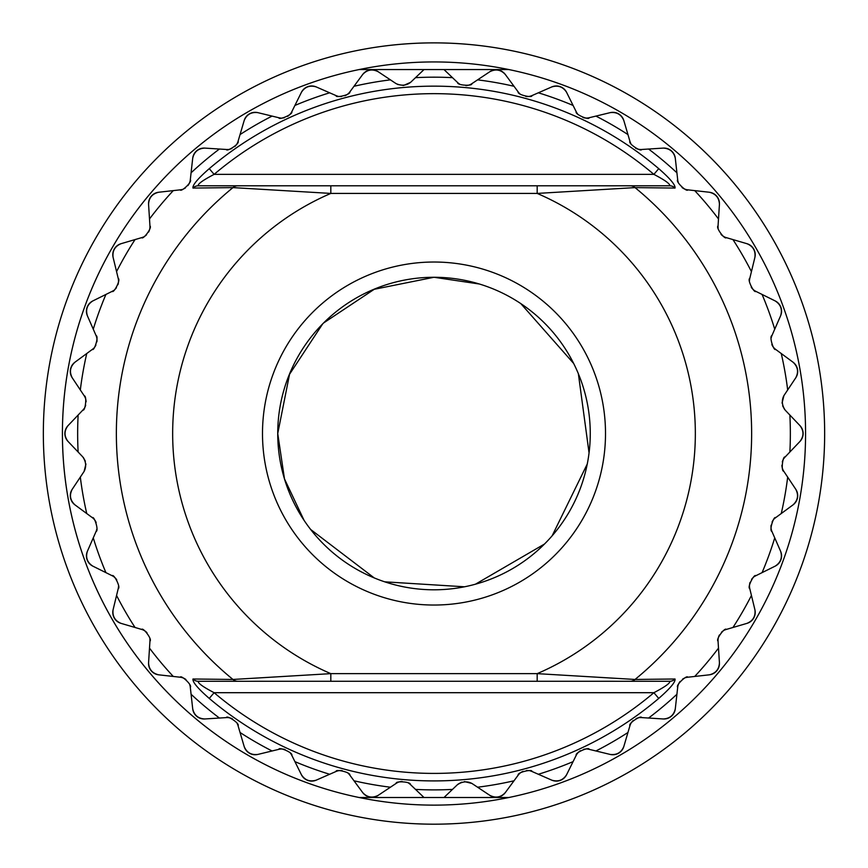 <?xml version="1.0" encoding="UTF-8"?>
<svg xmlns="http://www.w3.org/2000/svg" width="868" height="868" viewBox="0 0 868 868"><rect width="100%" height="100%" fill="white"/><g stroke="black" fill="none" stroke-linecap="round" stroke-linejoin="round"><path stroke-width="1.3" d="M277.738 433.544L284.476 478.897L304.071 520.344M310.657 529.48L374.206 577.904M384.752 581.831L464.488 586.79M475.436 584.207L544.496 544.03M552.156 535.784L587.256 464.022M589.057 452.912L578.37 373.739M573.694 363.497L520.811 303.605M479.418 284.02L434 277.272L374.238 289.294L323.504 323.037M322.722 323.829L289.543 374.271L277.738 433.533A156.262 156.262 0 0 1 512.131 298.212A156.262 156.262 0 0 1 512.131 568.865A156.262 156.262 0 0 1 277.738 433.533M452.488 789.403A356.357 356.357 0 0 1 415.512 789.403L424.007 797.508L359.124 797.508A371.602 371.602 0 0 1 359.124 69.559L424.007 69.559L415.512 77.664A356.357 356.357 0 0 1 452.488 77.664L443.993 69.559L508.876 69.559A371.602 371.602 0 0 1 508.876 797.508L443.993 797.508L457.382 784.737C462.297 781.417 467.158 780.983 471.953 783.468L489.78 795.327C495.671 798.321 500.858 797.41 505.317 792.582L518.153 775.167A11.436 11.436 0 0 1 519.856 773.323M84.087 408.578A11.436 11.436 0 0 1 82.948 409.989L68.019 425.645C64.048 430.929 64.048 436.192 68.019 441.421L82.796 456.915C86.116 461.819 86.55 466.669 84.066 471.487L72.207 489.313A11.436 11.436 0 0 0 74.952 504.861L92.366 517.686C94.265 515.766 99.082 530.825 96.066 531.476L87.386 551.288A11.436 11.436 0 0 0 92.789 566.12L112.167 575.734C113.708 573.509 121.075 587.506 118.211 588.667L113.1 609.694A11.436 11.436 0 0 0 120.999 623.354L141.755 629.452C142.884 627.011 152.562 639.51 149.947 641.148L148.569 662.74A11.436 11.436 0 0 0 158.714 674.827L180.218 677.224C180.902 674.62 192.609 685.253 190.309 687.326L192.707 708.82A11.436 11.436 0 0 0 204.794 718.964L226.385 717.597C226.602 714.906 239.98 723.348 238.082 725.778L244.179 746.534A11.436 11.436 0 0 0 257.839 754.433L278.867 749.334C278.617 746.643 293.265 752.632 291.811 755.366L301.413 774.744A11.436 11.436 0 0 0 316.245 780.148L336.057 771.468C335.352 768.874 350.813 772.227 349.847 775.167L362.683 792.582A11.436 11.436 0 0 0 378.22 795.327L396.231 783.348A11.436 11.436 0 0 1 397.924 782.415M397.956 782.394A11.436 11.436 0 0 1 402.101 781.439M408.589 783.153A11.436 11.436 0 0 1 410.455 784.585L415.512 789.403M362.683 792.582C367.142 797.41 372.329 798.321 378.22 795.327M301.413 774.744C304.972 780.267 309.919 782.068 316.245 780.148M244.179 746.534C246.729 752.599 251.275 755.225 257.839 754.433M192.707 708.82C194.161 715.232 198.197 718.606 204.794 718.964M148.569 662.74C148.895 669.304 152.269 673.329 158.714 674.827M113.1 609.694C112.287 616.215 114.912 620.772 120.999 623.354M87.386 551.288C85.444 557.571 87.245 562.518 92.789 566.12M72.207 489.313C69.201 495.161 70.113 500.348 74.952 504.861M68.019 425.645A11.436 11.436 0 0 0 68.019 441.421M74.952 362.216C70.124 366.719 69.201 371.905 72.207 377.754L80.323 389.949A356.357 356.357 0 0 1 86.746 353.526L74.952 362.216A11.436 11.436 0 0 0 72.207 377.754M92.789 300.946C87.245 304.549 85.444 309.496 87.386 315.778L93.267 329.189A356.357 356.357 0 0 1 105.918 294.447L92.789 300.946A11.436 11.436 0 0 0 87.386 315.778M120.999 243.713C114.912 246.295 112.287 250.852 113.1 257.373L116.562 271.608A356.357 356.357 0 0 1 135.05 239.579L120.999 243.713A11.436 11.436 0 0 0 113.1 257.373M158.714 192.24C152.28 193.738 148.895 197.763 148.569 204.327L149.502 218.953A356.357 356.357 0 0 1 173.274 190.613L158.714 192.24A11.436 11.436 0 0 0 148.569 204.327M204.794 148.102C198.197 148.461 194.161 151.835 192.707 158.247L191.079 172.808A356.357 356.357 0 0 1 219.409 149.036L204.794 148.102A11.436 11.436 0 0 0 192.707 158.247M257.839 112.645C251.286 111.842 246.729 114.468 244.179 120.533L240.045 134.583A356.357 356.357 0 0 1 272.075 116.095L257.839 112.645A11.436 11.436 0 0 0 244.179 120.533M316.245 86.93C309.919 84.999 304.972 86.8 301.413 92.323L294.903 105.451A356.357 356.357 0 0 1 329.656 92.8L316.245 86.93A11.436 11.436 0 0 0 301.413 92.323M415.512 77.664L410.618 82.33C406.322 85.628 401.461 86.051 396.047 83.599L378.22 71.74A11.436 11.436 0 0 0 362.683 74.485L349.847 91.9A11.436 11.436 0 0 1 348.155 93.744M348.068 93.82A11.436 11.436 0 0 1 344.867 95.751M341.536 96.522A11.436 11.436 0 0 1 338.835 96.413M337.771 96.196A11.436 11.436 0 0 1 336.057 95.599L329.656 92.8M349.847 91.9C350.813 94.829 335.352 98.203 336.057 95.599M294.903 105.451L291.811 111.701A11.436 11.436 0 0 1 290.454 113.817M290.379 113.903A11.436 11.436 0 0 1 287.568 116.355M284.422 117.701A11.436 11.436 0 0 1 281.731 118.059M280.657 118.026A11.436 11.436 0 0 1 278.867 117.744L272.075 116.095M291.811 111.701C293.254 114.424 278.617 120.435 278.867 117.744M240.045 134.583L238.082 141.289A11.436 11.436 0 0 1 237.116 143.6M237.062 143.697A11.436 11.436 0 0 1 234.707 146.605M231.843 148.471A11.436 11.436 0 0 1 229.271 149.296M228.197 149.448A11.436 11.436 0 0 1 226.385 149.48L219.409 149.036M238.082 141.289C239.98 143.708 226.613 152.171 226.385 149.48M191.079 172.808L190.309 179.752A11.436 11.436 0 0 1 189.756 182.193M189.723 182.302A11.436 11.436 0 0 1 187.911 185.568M185.416 187.911A11.436 11.436 0 0 1 183.018 189.159M181.987 189.506A11.436 11.436 0 0 1 180.218 189.842L173.274 190.613M190.309 179.752C192.598 181.803 180.902 192.457 180.218 189.842M149.502 218.953L149.947 225.919A11.436 11.436 0 0 1 149.828 228.425M149.806 228.534A11.436 11.436 0 0 1 148.591 232.071M146.54 234.805A11.436 11.436 0 0 1 144.403 236.454M143.448 236.975A11.436 11.436 0 0 1 141.755 237.615L135.05 239.579M149.947 225.919C152.551 227.546 142.884 240.067 141.755 237.615M116.562 271.608L118.211 278.4A11.436 11.436 0 0 1 118.525 280.885M118.525 281.004A11.436 11.436 0 0 1 117.95 284.693M116.399 287.742A11.436 11.436 0 0 1 114.576 289.738M113.73 290.411A11.436 11.436 0 0 1 112.167 291.344L105.918 294.447M118.211 278.4C121.064 279.55 113.719 293.558 112.167 291.344M93.267 329.189L96.066 335.591A11.436 11.436 0 0 1 96.815 337.988M96.836 338.097A11.436 11.436 0 0 1 96.901 341.84M95.903 345.106A11.436 11.436 0 0 1 94.46 347.395M93.733 348.198A11.436 11.436 0 0 1 92.366 349.381L86.746 353.526M96.066 335.591C99.082 336.231 94.276 351.301 92.366 349.381M80.323 389.949L84.196 395.765A11.436 11.436 0 0 1 85.346 398M85.379 398.097A11.436 11.436 0 0 1 86.106 401.765M85.682 405.161A11.436 11.436 0 0 1 84.663 407.667M84.196 395.765C87.267 395.873 85.151 411.541 82.948 409.989M78.131 452.022A356.357 356.357 0 0 1 78.131 415.045M85.943 463.989L84.077 471.498M83.393 457.599L85.357 461.201M86.746 513.541A356.357 356.357 0 0 1 80.323 477.118M92.366 517.686A11.436 11.436 0 0 1 93.82 518.956M93.852 518.988A11.436 11.436 0 0 1 96.164 522.547M96.782 529.23A11.436 11.436 0 0 1 96.066 531.476M105.918 572.63A356.357 356.357 0 0 1 93.267 537.878M112.167 575.734A11.436 11.436 0 0 1 113.827 576.732M113.86 576.753A11.436 11.436 0 0 1 116.757 579.857M118.525 586.334A11.436 11.436 0 0 1 118.211 588.667M135.05 627.488A356.357 356.357 0 0 1 116.562 595.459M141.755 629.452A11.436 11.436 0 0 1 143.556 630.157M143.589 630.168A11.436 11.436 0 0 1 146.985 632.729M149.849 638.805A11.436 11.436 0 0 1 149.947 641.148M173.274 676.454A356.357 356.357 0 0 1 149.502 648.125M180.218 677.224A11.436 11.436 0 0 1 182.106 677.604M182.15 677.615A11.436 11.436 0 0 1 185.936 679.535M189.81 685.026A11.436 11.436 0 0 1 190.309 687.326M219.409 718.031A356.357 356.357 0 0 1 191.079 694.259M226.385 717.597A11.436 11.436 0 0 1 232.429 718.878M237.192 723.608A11.436 11.436 0 0 1 238.082 725.778M272.075 750.972A356.357 356.357 0 0 1 240.045 732.484M278.867 749.334A11.436 11.436 0 0 1 285.04 749.551M290.552 753.37A11.436 11.436 0 0 1 291.811 755.366M329.656 774.267A356.357 356.357 0 0 1 294.903 761.627M336.057 771.468A11.436 11.436 0 0 1 337.891 770.849M337.934 770.838A11.436 11.436 0 0 1 342.176 770.61M348.274 773.421A11.436 11.436 0 0 1 349.847 775.167M390.416 787.211A356.357 356.357 0 0 1 353.992 780.788M396.231 783.348C395.081 780.907 410.889 781.525 410.455 784.585M538.344 92.8A356.357 356.357 0 0 1 573.097 105.451L566.587 92.323A11.436 11.436 0 0 0 551.755 86.93L531.943 95.599C532.648 98.192 517.198 94.84 518.153 91.9L505.317 74.485C500.858 69.657 495.671 68.746 489.78 71.74L471.769 83.729A11.436 11.436 0 0 1 470.076 84.652M531.943 95.599A11.436 11.436 0 0 1 530.109 96.218M530.066 96.229A11.436 11.436 0 0 1 525.834 96.457M519.726 93.646A11.436 11.436 0 0 1 518.153 91.9M566.587 92.323C563.028 86.8 558.081 84.999 551.755 86.93M595.925 116.095A356.357 356.357 0 0 1 627.955 134.583L623.821 120.533A11.436 11.436 0 0 0 610.161 112.645L589.133 117.744C589.383 120.424 574.746 114.435 576.189 111.701L573.097 105.451M589.133 117.744A11.436 11.436 0 0 1 582.97 117.527M577.448 113.697A11.436 11.436 0 0 1 576.189 111.701M623.821 120.533C621.271 114.468 616.725 111.842 610.161 112.645M648.591 149.036A356.357 356.357 0 0 1 676.921 172.808L675.293 158.247A11.436 11.436 0 0 0 663.206 148.102L641.615 149.48C641.387 152.16 628.009 143.719 629.918 141.289L627.955 134.583M641.615 149.48A11.436 11.436 0 0 1 639.683 149.437M639.64 149.426A11.436 11.436 0 0 1 635.571 148.189M630.808 143.459A11.436 11.436 0 0 1 629.918 141.289M675.293 158.247C673.839 151.835 669.803 148.461 663.206 148.102M694.725 190.613A356.357 356.357 0 0 1 718.498 218.953L719.431 204.327A11.436 11.436 0 0 0 709.286 192.24L687.781 189.842C687.098 192.446 675.391 181.813 677.691 179.752L676.921 172.808M687.781 189.842A11.436 11.436 0 0 1 685.894 189.474M685.85 189.452A11.436 11.436 0 0 1 682.064 187.521M678.19 182.041A11.436 11.436 0 0 1 677.691 179.752M719.431 204.327C719.105 197.763 715.731 193.738 709.286 192.24M732.95 239.579A356.357 356.357 0 0 1 751.438 271.608L754.9 257.373A11.436 11.436 0 0 0 747.001 243.713L726.245 237.615C725.116 240.067 715.438 227.546 718.053 225.919L718.498 218.953M726.245 237.615A11.436 11.436 0 0 1 724.444 236.921M724.411 236.899A11.436 11.436 0 0 1 721.015 234.338M718.151 228.273A11.436 11.436 0 0 1 718.053 225.919M754.9 257.373C755.713 250.852 753.088 246.295 747.001 243.713M762.082 294.447A356.357 356.357 0 0 1 774.733 329.189L780.614 315.778A11.436 11.436 0 0 0 775.211 300.946L755.833 291.344C754.292 293.558 746.925 279.55 749.789 278.4L751.438 271.608M755.833 291.344A11.436 11.436 0 0 1 754.173 290.335M754.14 290.313A11.436 11.436 0 0 1 751.243 287.21M749.475 280.733A11.436 11.436 0 0 1 749.789 278.4M780.614 315.778C782.556 309.496 780.755 304.549 775.211 300.946M781.254 353.526A356.357 356.357 0 0 1 787.677 389.949L795.793 377.754A11.436 11.436 0 0 0 793.048 362.216L775.634 349.381C773.735 351.301 768.918 336.231 771.934 335.591L774.733 329.189M775.634 349.381A11.436 11.436 0 0 1 774.18 348.111M774.147 348.079A11.436 11.436 0 0 1 771.836 344.52M771.218 337.836A11.436 11.436 0 0 1 771.934 335.591M795.793 377.754C798.799 371.905 797.876 366.73 793.048 362.216M789.869 415.045A356.357 356.357 0 0 1 789.869 452.022L799.981 441.421C803.952 436.137 803.952 430.886 799.981 425.645L785.204 410.152C781.884 405.248 781.45 400.387 783.934 395.58L787.677 389.949M782.057 403.088L783.923 395.569M784.618 409.479L782.643 405.855M799.981 441.421A11.436 11.436 0 0 0 799.981 425.645M783.913 458.488A11.436 11.436 0 0 1 785.052 457.078L789.869 452.022M787.677 477.118A356.357 356.357 0 0 1 781.254 513.541L793.048 504.861C797.876 500.348 798.799 495.161 795.793 489.313L783.804 471.302A11.436 11.436 0 0 1 782.654 469.078M782.621 468.97A11.436 11.436 0 0 1 781.894 465.302M782.307 461.906A11.436 11.436 0 0 1 783.337 459.411M783.804 471.302C780.733 471.205 782.849 455.526 785.052 457.078M793.048 504.861A11.436 11.436 0 0 0 795.793 489.313M774.267 518.869A11.436 11.436 0 0 1 775.634 517.686L781.254 513.541M774.733 537.878A356.357 356.357 0 0 1 762.082 572.63L775.211 566.12C780.755 562.518 782.556 557.571 780.614 551.288L771.934 531.476A11.436 11.436 0 0 1 771.185 529.079M771.164 528.97A11.436 11.436 0 0 1 771.099 525.238M772.097 521.961A11.436 11.436 0 0 1 773.54 519.672M771.934 531.476C768.918 530.836 773.724 515.766 775.634 517.686M775.211 566.12A11.436 11.436 0 0 0 780.614 551.288M754.27 576.656A11.436 11.436 0 0 1 755.833 575.734L762.082 572.63M751.438 595.459A356.357 356.357 0 0 1 732.95 627.488L747.001 623.354C753.088 620.772 755.713 616.215 754.9 609.694L749.789 588.667A11.436 11.436 0 0 1 749.475 586.182M749.475 586.074A11.436 11.436 0 0 1 750.05 582.385M751.601 579.325A11.436 11.436 0 0 1 753.424 577.328M749.789 588.667C746.936 587.517 754.281 573.509 755.833 575.734M747.001 623.354A11.436 11.436 0 0 0 754.9 609.694M724.552 630.103A11.436 11.436 0 0 1 726.245 629.452L732.95 627.488M718.498 648.125A356.357 356.357 0 0 1 694.725 676.454L709.286 674.827C715.72 673.329 719.105 669.304 719.431 662.74L718.053 641.148A11.436 11.436 0 0 1 718.172 638.642M718.194 638.533A11.436 11.436 0 0 1 719.398 634.996M721.46 632.262A11.436 11.436 0 0 1 723.597 630.613M718.053 641.148C715.438 639.521 725.116 627 726.245 629.452M709.286 674.827A11.436 11.436 0 0 0 719.431 662.74M686.013 677.572A11.436 11.436 0 0 1 687.781 677.224L694.725 676.454M676.921 694.259A356.357 356.357 0 0 1 648.591 718.031L663.206 718.964C669.803 718.617 673.839 715.232 675.293 708.82L677.691 687.326A11.436 11.436 0 0 1 678.244 684.874M678.277 684.765A11.436 11.436 0 0 1 680.078 681.499M682.584 679.167A11.436 11.436 0 0 1 684.982 677.908M677.691 687.326C675.391 685.264 687.098 674.61 687.781 677.224M663.206 718.964A11.436 11.436 0 0 0 675.293 708.82M639.803 717.619A11.436 11.436 0 0 1 641.615 717.597L648.591 718.031M627.955 732.484A356.357 356.357 0 0 1 595.925 750.972L610.161 754.433C616.714 755.225 621.271 752.599 623.821 746.534L629.918 725.778A11.436 11.436 0 0 1 630.884 723.467M630.938 723.37A11.436 11.436 0 0 1 633.282 720.462M636.146 718.595A11.436 11.436 0 0 1 638.729 717.771M629.918 725.778C628.009 723.359 641.387 714.896 641.615 717.597M610.161 754.433A11.436 11.436 0 0 0 623.821 746.534M587.343 749.041A11.436 11.436 0 0 1 589.133 749.334L595.925 750.972M573.097 761.627A356.357 356.357 0 0 1 538.344 774.267L551.755 780.148C558.081 782.068 563.028 780.267 566.587 774.744L576.189 755.366A11.436 11.436 0 0 1 577.545 753.25M577.621 753.164A11.436 11.436 0 0 1 580.442 750.712M583.589 749.366A11.436 11.436 0 0 1 586.269 749.008M576.189 755.366C574.746 752.643 589.383 746.632 589.133 749.334M551.755 780.148A11.436 11.436 0 0 0 566.587 774.744M530.229 770.882A11.436 11.436 0 0 1 531.943 771.468L538.344 774.267M519.932 773.247A11.436 11.436 0 0 1 523.133 771.316M526.464 770.545A11.436 11.436 0 0 1 529.165 770.654M518.153 775.167C517.198 772.238 532.648 768.864 531.943 771.468M464.456 781.591L471.964 783.457M458.054 784.151L461.678 782.176M514.008 780.788A356.357 356.357 0 0 1 477.584 787.211M489.78 795.327A11.436 11.436 0 0 0 505.317 792.582M424.007 797.508L508.822 797.508M410.618 82.341L403.544 85.476L397.49 84.413M378.22 71.74C372.329 68.746 367.142 69.657 362.683 74.485M353.992 86.279A356.357 356.357 0 0 1 390.416 79.856M443.993 69.559L359.124 69.559A371.602 371.602 0 0 0 296.531 778.77M459.411 83.925A11.436 11.436 0 0 1 457.544 82.482L452.488 77.664M470.033 84.673A11.436 11.436 0 0 1 465.899 85.628M505.317 74.485A11.436 11.436 0 0 0 489.78 71.74M477.584 79.856A356.357 356.357 0 0 1 514.008 86.279M508.832 69.548A371.602 371.602 0 0 1 571.47 88.297M658.736 698.425L653.886 692.697A339.876 339.876 0 0 1 214.114 692.697L653.886 692.697C665.138 686.805 670.432 682.997 669.781 681.271L537.183 681.271L669.781 681.271A7.628 7.389 -90 0 0 675.033 679.004C675.619 681.944 670.183 688.422 658.736 698.425A347.384 347.384 0 0 1 209.264 698.425C197.85 688.454 192.414 681.977 192.967 679.004A7.628 7.389 90 0 0 198.219 681.271C197.763 683.116 203.058 686.924 214.114 692.697L209.264 698.425M237.702 681.271A7.628 7.345 -90 0 1 232.96 679.46L330.816 673.644L330.816 681.271L198.219 681.271L537.183 681.271L537.183 673.644L635.04 679.46L675.033 679.004M630.298 681.271A7.628 7.345 -90 0 0 635.04 679.46A317.645 317.645 0 0 0 635.04 187.607L537.183 193.423L330.816 193.423L232.96 187.607L192.967 188.063C192.381 185.123 197.817 178.645 209.264 168.642L214.114 174.37C202.862 180.262 197.568 184.07 198.219 185.806L330.816 185.806L198.219 185.806A7.628 7.389 90 0 0 192.967 188.063M192.967 679.004L232.96 679.46A317.645 317.645 0 0 1 232.96 187.607A7.628 7.345 90 0 1 237.702 185.806M537.183 185.806L330.816 185.806L330.816 193.423A261.344 261.344 0 0 0 330.816 673.644L537.183 673.644A261.344 261.344 0 0 0 537.183 193.423L537.183 185.806L669.781 185.806L537.183 185.806M675.033 188.063A7.628 7.389 90 0 0 669.781 185.806C670.237 183.951 664.942 180.143 653.886 174.37L658.736 168.642C670.15 178.613 675.586 185.09 675.033 188.063L635.04 187.607A7.628 7.345 90 0 0 630.298 185.806M471.769 83.729C472.919 86.16 457.121 85.541 457.544 82.482M359.124 797.508A371.602 371.602 0 0 0 508.876 797.508M823.982 456.449L823.982 456.449A390.654 390.654 0 0 0 385.902 45.852M675.89 740.295L675.89 740.295A390.654 390.654 0 0 1 482.098 821.215M508.876 69.559A371.602 371.602 0 0 0 359.124 69.559M824.6 440.098A390.654 390.654 0 0 1 233.015 768.516A390.654 390.654 0 0 1 244.385 91.975A390.654 390.654 0 0 1 824.6 440.098M262.494 433.533A171.506 171.506 0 0 1 519.758 285.008A171.506 171.506 0 0 1 519.758 582.059A171.506 171.506 0 0 1 262.494 433.533M653.886 174.37L214.114 174.37A339.876 339.876 0 0 1 653.886 174.37M209.264 168.642A347.384 347.384 0 0 1 658.736 168.642"/></g></svg>
